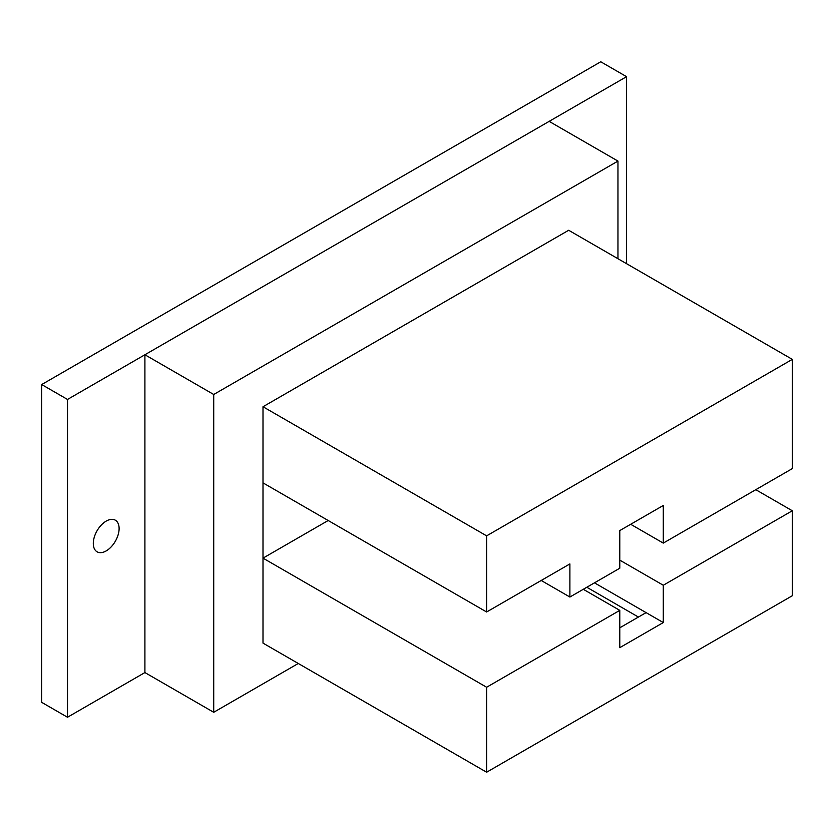 <?xml version="1.0" encoding="UTF-8"?>
<svg xmlns="http://www.w3.org/2000/svg" width="834" height="834" viewBox="0 0 834 834"><rect width="100%" height="100%" fill="white"/><g stroke="black" fill="none" stroke-linecap="round" stroke-linejoin="round"><path stroke-width="1.25" d="M213.723 712.288L144.907 672.558L144.907 354.752L549.158 121.368L617.963 161.087L213.723 394.482L213.723 712.288L298.27 663.478M328.179 520.51L263.002 558.134L263.002 643.118L263.002 406.742L568.673 230.267L792.3 359.371L486.629 535.855L486.629 611.989L569.893 563.92L569.893 597.029L619.787 568.215L619.787 530.58L663.291 505.467L663.291 543.101L792.3 468.614L792.3 359.371M617.963 258.717L617.963 161.087M144.907 354.752L213.723 394.482M93.304 543.455A18.244 10.529 -60 0 1 101.268 525.086A18.244 10.529 -60 0 1 115.332 520.197A18.244 10.529 -60 0 1 115.332 541.266A18.244 10.529 -60 0 1 97.088 551.806A18.244 10.529 -60 0 1 93.304 543.455M626.563 263.68L626.563 76.676L67.502 399.444L67.502 717.25L144.907 672.558M67.502 399.444L41.7 384.547L600.761 61.779L626.563 76.676M67.502 717.25L41.7 702.353L41.7 384.547M486.629 611.989L263.002 482.876L263.002 406.742L568.673 230.267M541.214 580.474L569.893 597.029M263.002 558.134L486.629 687.247L486.629 772.221L792.3 595.737L792.3 510.762L663.291 585.249L663.291 622.56L619.787 647.664L619.787 610.363L486.629 687.247M583.289 589.294L619.787 610.363M263.002 643.118L486.629 772.221M755.802 489.694L792.3 510.762M263.002 406.742L486.629 535.855M586.813 587.251L638.417 617.045M594.475 582.83L663.291 622.56M619.787 560.135L663.291 585.249M630.692 524.284L663.291 543.101M619.787 627.804L646.089 612.625"/></g></svg>
